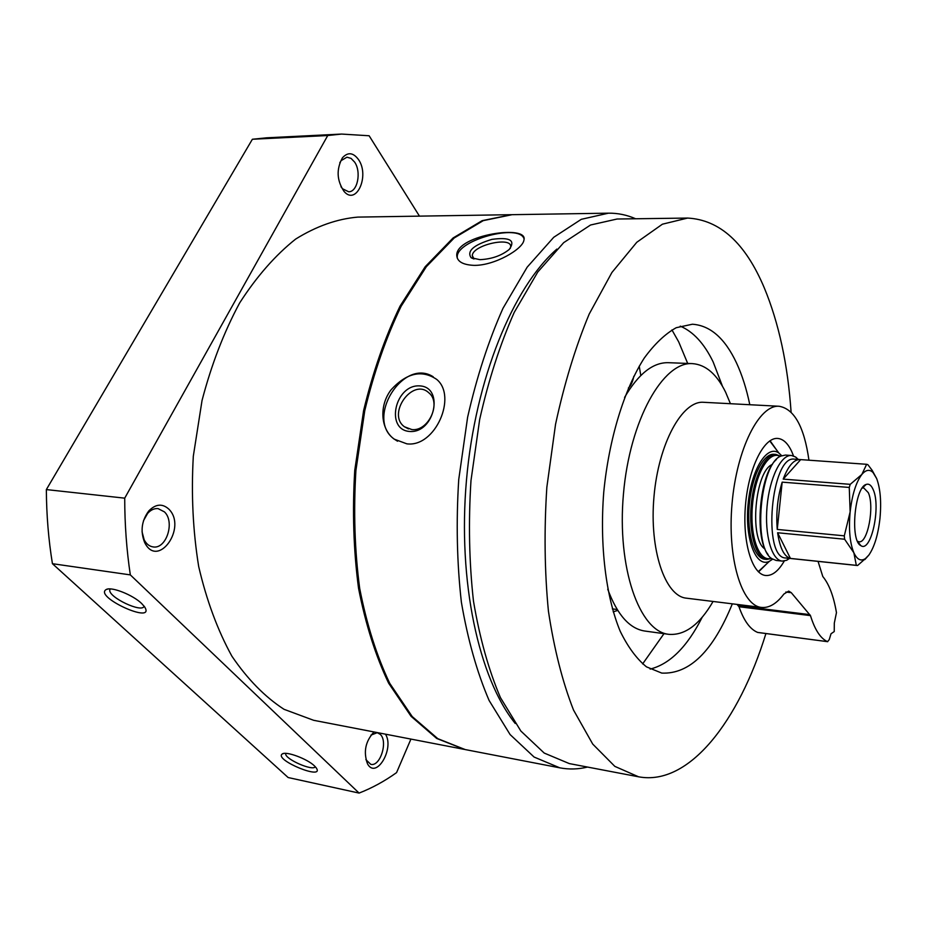 <?xml version="1.0" encoding="UTF-8"?>
<svg xmlns="http://www.w3.org/2000/svg" width="927" height="927" viewBox="0 0 927 927"><rect width="100%" height="100%" fill="white"/><g stroke="black" fill="none" stroke-linecap="round" stroke-linejoin="round"><path stroke-width="1.39" d="M587.509 767.058C578.297 769.317 569.062 769.584 559.804 767.834L465.169 749.561L437.799 738.668L412.202 716.548L389.757 683.373C376.744 656.084 366.721 624.427 359.688 588.402C354.693 550.534 353.43 511.229 355.91 470.476L364.751 410.742C373.987 372.283 386.119 337.451 401.148 306.234L426.327 266.721L454.207 237.972L483.257 220.638L512.11 214.682L608.483 213.175C617.903 213.071 626.953 214.937 635.632 218.772M559.804 767.834L534.091 757.046L510.093 734.555L489.12 700.499C477.011 672.342 467.764 639.584 461.379 602.202C456.941 562.863 456.061 521.959 458.738 479.502L467.614 417.243C476.71 377.138 488.494 340.835 502.99 308.309L527.162 267.173L553.732 237.289L581.287 219.317L608.483 213.175M406.837 443.836C435.366 447.602 457.451 396.246 436.675 379.386C421.901 369.444 406.756 372.851 391.24 389.607C378.842 405.493 380.545 429.294 394.184 439.131L406.837 443.836M473.975 265.365C494.358 265.806 523.002 249.096 523.917 240.116C528.9 224.183 457.092 234.879 456.744 254.855C456.779 261.333 462.527 264.832 473.975 265.365M141.68 603.535L144.6 606.849C156.35 625.493 92.7 596.478 106.408 589.421C111.796 586.548 133.036 595.03 141.68 603.535M314.52 765.957L316.246 767.88C325.215 781.044 273.465 759.781 282.283 753.952C286.037 750.94 307.451 758.9 314.52 765.957M410.928 739.086L396.571 772.62C384.566 781.206 372.075 788.02 359.085 793.083L288.135 777.533L52.433 563.697C48.517 539.688 46.489 514.983 46.35 489.583L252.376 139.259L266.64 137.81L341.611 134.067L369.131 135.759L419.456 216.13M359.085 793.083L130.325 574.891L52.433 563.697M130.325 574.891C126.605 550.059 124.728 524.473 124.716 498.158L46.35 489.583M124.716 498.158L327.741 135.527L252.376 139.259M327.741 135.527L341.611 134.067M385.47 734.172C394.717 748.529 376.2 779.781 367.555 763.918C363.222 752.029 365.377 741.38 374.01 731.959M358.564 159.653C369.873 175.829 356.35 205.991 344.068 191.437C336.756 180.498 336.211 169.282 342.434 157.81C347.892 151.854 353.268 152.468 358.564 159.653M168.83 509.12C187.567 527.509 157.741 569.514 144.624 542.434C140.22 531.217 141.599 520.719 148.784 510.928C155.69 503.917 162.376 503.315 168.83 509.12M143.511 520.65L147.625 513.419C150.8 509.873 154.288 508.274 158.088 508.61L164.427 511.878C175.215 521.82 166.327 549.479 153.048 546.907C149.27 546.327 146.304 543.94 144.149 539.734L142.051 531.75M464.636 749.456L436.71 738.46L411.09 716.339L388.633 683.176C375.609 655.899 365.574 624.253 358.54 588.239C353.535 550.395 352.272 511.113 354.751 470.371L363.593 410.673C372.828 372.225 384.972 337.405 400 306.211L425.192 266.721L453.083 237.972L482.156 220.661L511.565 214.693M464.091 749.352L313.65 720.302L284.044 709.317C264.913 696.919 247.532 679.201 231.877 656.165C217.648 630.279 206.582 600.406 198.691 566.548C192.943 531.044 191.147 494.265 193.314 456.2L202.04 400.464C211.437 364.601 223.975 332.098 239.641 302.955C256.721 276.455 275.4 255.157 295.678 239.062C316.385 226.2 337.104 218.888 357.822 217.103L511.02 214.693M765.922 633.535C738.865 721.252 689.097 786.27 638.576 776.803L614.833 766.374L592.735 744.091L573.512 710.036C562.457 681.797 554.103 648.83 548.425 611.148C544.578 571.461 544.056 530.163 546.849 487.231L555.551 424.265C564.288 383.697 575.505 346.965 589.19 314.068L611.913 272.48L636.768 242.295L662.411 224.195L687.614 218.065C719.804 219.792 745.343 243.013 764.23 287.729C778.831 322.92 787.788 364.392 791.102 412.144M732.33 603.825C713.025 651.229 689.514 674.311 661.785 673.095L646.478 666.849C636.71 658.912 627.961 647.081 620.244 631.345C605.934 596.942 599.572 545.551 603.744 492.225C608.923 438.981 624.149 389.491 644.23 358.1C654.566 343.952 665.238 333.824 676.235 327.706L692.399 324.23C710.256 325.458 724.937 338.332 736.467 362.851C742.087 374.937 746.525 388.9 749.804 404.728M638.576 776.803L569.282 763.581L544.207 753.06L520.835 731.009L500.418 697.579C488.633 669.943 479.653 637.764 473.465 601.055C469.166 562.434 468.344 522.272 470.986 480.568L479.676 419.433C488.552 380.047 500.059 344.38 514.207 312.422L537.776 272.017L563.697 242.642L590.557 225.006L617.081 219.015L687.614 218.065M515.238 723.477C478.842 678.437 457.544 581.669 466.466 480.174C475.354 378.68 513.187 287.092 556.884 249.096M397.544 441.217L394.578 439.328C364.821 419.271 402.967 357.301 433.21 376.779M409.688 431.472C384.983 429.861 395.041 384.357 419.607 385.887C444.624 386.826 434.659 433.454 409.688 431.472M411.831 429.56L404.439 426.768C386.605 414.079 412.585 377.544 428.726 392.724C441.808 402.712 428.506 431.727 411.831 429.56M457.289 258.193L457.243 256.524C457.556 239.873 518.911 223.372 523.987 238.645M479.966 259.664L471.125 257.752C466.605 251.078 473.546 244.948 491.947 239.363C510.024 236.953 515.783 240.325 509.213 249.467C501.403 255.701 491.646 259.096 479.966 259.664M474.01 258.969L472.295 255.539C472.689 244.844 512.886 236.026 510.603 247.185L510.256 248.424M339.792 162.758L341.124 160.626L346.953 157.184L351.066 158.39L354.647 162.132C361.565 172.005 357.486 192.167 348.622 191.762L342.492 188.737L340.962 186.709M370.927 735.123L377.266 732.678L380.302 734.393C388.228 741.519 380.151 767.035 370.742 764.323L365.864 759.619M315.284 766.722C313.048 771.473 284.925 759.155 285.643 753.744L285.701 753.373M144.079 606.131C142.642 613.5 108.308 597.347 109.768 589.966L110.174 588.935M713.072 601.461C699.63 624.659 684.856 635.621 668.749 634.323L644.763 631.032C629.549 628.715 617.208 614.763 607.73 589.201M624.566 397.428C638.344 373.905 652.932 362.318 668.309 362.689L692.504 363.627C705.748 364.635 716.78 374.149 725.609 392.191L730.43 403.708M668.749 634.323C639.352 631.507 616.814 567.73 623.454 493.952C629.757 420.151 663.072 361.275 692.504 363.627M671.948 329.919L678.691 341.866L687.695 363.442M663.987 633.662L642.631 663.929M680.233 326.142C693.28 331.634 704.253 343.569 713.164 361.959L722.481 386.292M702.214 617.22C687.208 646.849 669.85 664.138 650.128 669.097M640.789 375.493L639.236 366.153M633.801 376.281C632.735 381.785 630.928 385.702 628.355 388.054M865.459 558.564L857.579 565.516L856.328 565.343L853.86 552.759L844.613 539.224L844.3 535.829L777.255 529.433C775.945 513.06 777.579 497.301 782.168 482.144L849.259 487.44L850.244 484.334L783.199 479.12C788.17 466.026 793.755 459.502 799.978 459.56L866.641 464.3L867.869 464.67L872.156 470.325L876.664 478.552C880.372 488.599 881.473 501.855 879.978 518.32C878.136 534.705 874.439 546.953 868.877 555.053L865.459 558.564C860.974 561.577 857.104 559.641 853.86 552.759C849.827 542.898 848.587 529.282 850.14 511.913L844.3 535.829M864.821 559.595L868.877 555.053M866.641 464.3L861.855 474.45C865.841 469.757 869.561 469.108 873.014 472.492L876.664 478.552M849.259 487.44L850.14 511.913C852.133 494.659 856.038 482.167 861.855 474.45L850.244 484.334M873.234 489.723C881.16 506.872 870.986 553.303 860.801 545.586C849.897 540.731 854.59 487.347 866.166 484.45C868.97 483.454 871.322 485.215 873.234 489.723M857.116 565.482L785.853 557.996C761.982 558.483 771.102 454.543 794.52 459.178L799.978 459.56M856.328 565.343L790.441 558.425C784.115 556.501 779.839 547.95 777.626 532.758L844.613 539.224M789.607 558.39L786.606 560.314L782.214 561.09C771.774 560.302 764.474 535.053 767.046 506.559C769.48 478.054 781.067 454.45 791.484 455.493L795.667 457.034L798.286 459.444M782.214 561.09L776.166 560.453L771.832 558.657C752.631 547.66 760.013 463.57 780.835 456.084L785.412 455.076L791.484 455.493M768.066 554.485C753.929 537.95 759.595 473.361 776.397 459.537M764.984 548.946C748.946 539.838 755.018 470.626 772.4 464.45M771.241 558.193C759.306 562.805 749.584 536.663 752.457 505.273C755.099 473.871 769.225 449.815 780.175 456.443M771.6 558.483L766.71 559.444C756.119 558.645 748.657 533.5 751.206 505.169C753.628 476.826 765.354 453.361 775.934 454.415L780.569 456.223M766.71 559.444L764.787 559.236C754.172 558.436 746.687 533.303 749.248 504.995C751.658 476.663 763.396 453.233 773.999 454.288L775.934 454.415M772.631 559.201L769.433 561.275C756.177 568.158 744.833 539.781 748.031 504.891C750.951 469.966 767.069 444.01 778.935 453.094L781.704 455.69M767 563.535L758.529 571.913M770.047 440.719L776.93 450.441M783.199 479.12L800.661 459.653M777.255 529.433L782.168 482.144M790.441 558.425L777.626 532.758M784.265 561.032C778.413 571.136 772.214 575.957 765.679 575.493C751.959 574.427 742.179 541.739 745.528 504.67C748.692 467.579 764.01 437.104 777.707 438.436C783.234 438.946 787.904 443.315 791.728 451.542L793.5 455.91M761.496 607.428C741.623 605.771 727.139 558.147 732.063 503.488C736.733 448.795 759.294 404.427 779.155 406.269L703.558 402.295C682.26 400.418 658.518 443.465 653.987 496.629C649.178 549.769 665.065 596.304 686.374 598.17L761.496 607.428C769.167 608.158 776.629 603.697 783.883 594.056L788.692 591.102L791.264 592.666L810.465 615.609L739.004 606.745L737.035 604.416M818.054 561.38L822.794 576.513C829.132 584.195 833.686 596.235 836.455 612.654L834.312 623.083L834.23 631.565L831.032 633.755L829.225 639.642L827.544 641.658C820.58 638.564 814.879 629.885 810.465 615.609M757.915 632.457L757.614 632.411C750.082 629.294 743.883 620.742 739.004 606.745M779.155 406.269C794.3 408.923 804.23 426.907 808.947 460.232M866.166 484.45L862.191 488.1L863.709 487.892L868.332 492.7C874.717 506.385 867.684 543.72 858.97 541.774L857.51 541.264M617.753 610.441L613.187 611.797M785.829 592.029L791.264 592.666M738.309 605.783L809.827 614.624M757.614 632.411L827.544 641.658M144.149 539.734L144.624 542.434M147.625 513.419L148.784 510.928M404.439 426.768L408.494 428.911M456.744 254.855L457.243 256.524M473.743 258.9L471.125 257.752M472.295 255.539L473.037 258.088M342.492 188.737L344.068 191.437M341.124 160.626L342.434 157.81M366.536 760.974L367.555 763.918M372.086 734.149L374.056 731.971M283.65 753.489L282.283 753.952M108.053 589.004L106.408 589.421M109.768 589.966L110.336 588.935M617.162 609.502L612.341 608.877M873.014 472.492L872.156 470.325M797.463 459.386L795.667 457.034M788.784 558.309L786.606 560.314M778.935 453.094L769.734 440.928M769.433 561.275L758.263 571.658M757.765 632.457L827.684 641.693M857.521 541.298L860.801 545.586"/></g></svg>
